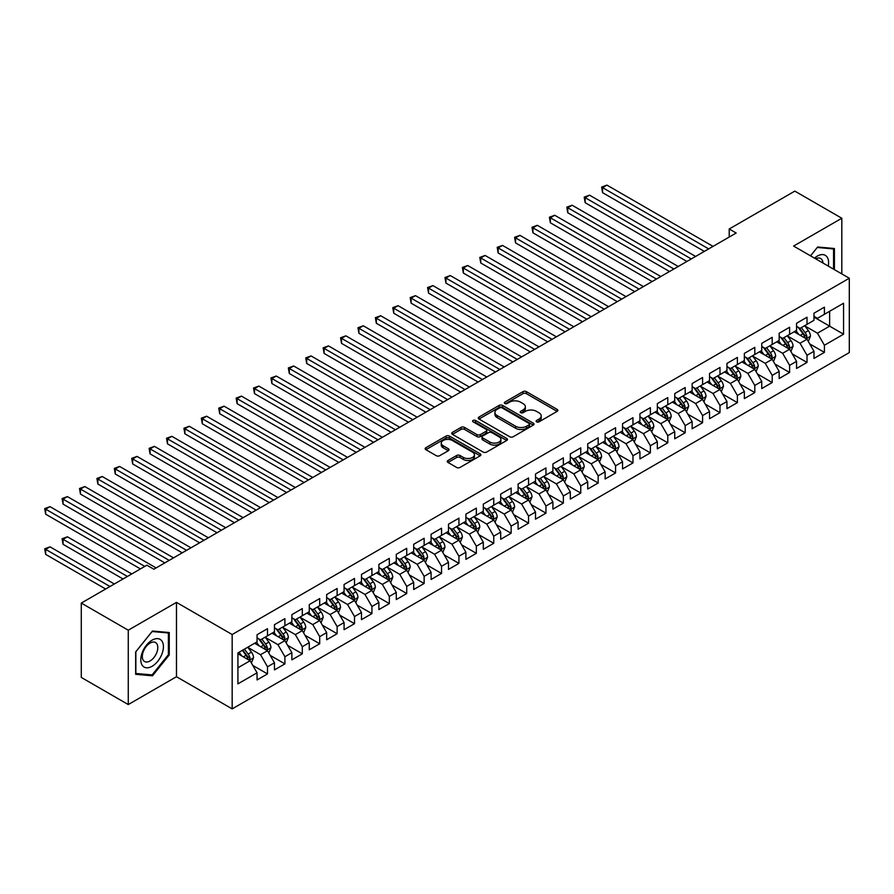<?xml version="1.0" encoding="UTF-8"?>
<svg xmlns="http://www.w3.org/2000/svg" width="894" height="894" viewBox="0 0 894 894"><rect width="100%" height="100%" fill="white"/><g stroke="black" fill="none" stroke-linecap="round" stroke-linejoin="round"><path stroke-width="1.34" d="M536.612 421.845A1.687 0.972 0 0 0 539.004 421.845L557.152 411.363A2.414 1.397 0 0 0 557.856 410.38A2.414 1.397 0 0 0 557.152 409.396L526.398 391.639A2.414 1.397 0 0 0 522.979 391.639L504.831 402.121A1.687 0.972 0 0 0 504.339 402.814A1.687 0.972 0 0 0 504.831 403.496A1.687 0.972 0 0 0 507.222 403.496L509.569 402.144A7.733 4.459 0 0 1 520.509 402.144L523.068 403.619A7.733 4.459 0 0 1 525.337 406.781A7.733 4.459 0 0 1 523.068 409.933L520.721 411.296A1.687 0.972 0 0 0 520.23 411.978A1.687 0.972 0 0 0 520.721 412.67A1.687 0.972 0 0 0 523.113 412.67L525.46 411.318A7.733 4.459 0 0 1 536.389 411.318L538.959 412.793A7.733 4.459 0 0 1 541.216 415.956A7.733 4.459 0 0 1 538.959 419.107L536.612 420.459A1.687 0.972 0 0 0 536.109 421.152A1.687 0.972 0 0 0 536.612 421.845L536.612 420.459M447.995 460.477A2.414 1.397 0 0 0 447.279 461.472A2.414 1.397 0 0 0 447.995 462.455L456.622 467.439A2.414 1.397 0 0 0 460.03 467.439L480.19 455.795A2.414 1.397 0 0 0 480.905 454.811A2.414 1.397 0 0 0 480.19 453.828L449.447 436.071A2.414 1.397 0 0 0 446.028 436.071L425.868 447.704A2.414 1.397 0 0 0 425.164 448.699A2.414 1.397 0 0 0 425.868 449.682L436.294 455.694A2.414 1.397 0 0 0 439.703 455.694L448.33 450.721A2.414 1.397 0 0 0 449.045 449.727A2.414 1.397 0 0 0 448.33 448.743L443.167 445.76A6.459 3.732 0 0 1 441.267 443.122A6.459 3.732 0 0 1 445.257 439.68A6.459 3.732 0 0 1 452.308 440.485L472.546 452.174A6.459 3.732 0 0 1 474.435 454.811A6.459 3.732 0 0 1 470.445 458.253A6.459 3.732 0 0 1 463.405 457.449L460.03 455.504A2.414 1.397 0 0 0 456.622 455.504L447.995 460.477L447.995 462.455L456.622 457.504L456.622 455.504M128.267 630.203L128.267 704.561L176.476 676.724L176.476 602.377L128.267 630.203L81.287 603.081L146.895 565.198L153.857 569.221L736.175 233.021L729.213 228.998L729.213 237.033M176.476 602.377L232.172 634.528L849.3 278.235L849.3 352.582L232.172 708.886L232.172 634.528M841.813 273.91L841.813 218.248L793.604 246.073L849.3 278.235M841.813 218.248L794.822 191.115L729.213 228.998M509.748 436.764A2.414 1.397 0 0 0 513.156 436.764L533.316 425.119A2.414 1.397 0 0 0 534.031 424.136A2.414 1.397 0 0 0 533.316 423.153L502.573 405.395A2.414 1.397 0 0 0 499.154 405.395L478.994 417.04A2.414 1.397 0 0 0 478.29 418.023A2.414 1.397 0 0 0 478.994 419.007L509.748 436.764M473.775 422.214A1.687 0.972 0 0 1 475.496 422.449L506.719 440.474L486.593 452.096A2.414 1.397 0 0 1 483.185 452.096L452.431 434.35L452.431 432.372A2.414 1.397 0 0 0 451.727 433.355A2.414 1.397 0 0 0 452.431 434.35M452.431 432.372L461.058 427.388A2.414 1.397 0 0 1 464.478 427.388L476.949 434.596A2.414 1.397 0 0 0 480.357 434.596L486.09 431.288A2.414 1.397 0 0 0 486.794 430.305A2.414 1.397 0 0 0 486.09 429.31L473.105 421.823A1.687 0.972 0 0 1 472.602 421.13A1.687 0.972 0 0 1 473.652 420.225A1.687 0.972 0 0 1 475.496 420.437L506.753 438.485A2.414 1.397 0 0 1 507.468 439.468A2.414 1.397 0 0 1 506.753 440.463L506.753 438.485M813.976 317.113L829.632 326.165L829.632 311.291L843.556 303.245L824.413 314.308L824.413 307.167L813.976 313.202L813.976 320.331L807.014 324.354L807.014 317.214L796.565 323.248L796.565 330.378L789.603 334.401L789.603 327.26L779.166 333.294L779.166 340.424L772.204 344.447L772.204 337.317L761.755 343.341L761.755 350.47L754.804 354.493L754.804 347.364L744.356 353.387L744.356 360.528L737.394 364.54L737.394 357.41L726.956 363.433L726.956 370.574L719.994 374.586L719.994 367.456L709.545 373.48L709.545 380.62L702.583 384.632L702.583 377.503L692.146 383.537L692.146 390.667L685.184 394.69L685.184 387.549L674.746 393.583L674.746 400.713L667.784 404.736L667.784 397.595L657.336 403.63L657.336 410.759L650.374 414.782L650.374 407.642L639.936 413.676L639.936 420.806L632.974 424.829L632.974 417.699L622.537 423.722L622.537 430.863L615.575 434.875L615.575 427.745L605.126 433.769L605.126 440.91L598.164 444.921L598.164 437.792L587.727 443.815L587.727 450.956L580.765 454.968L580.765 447.838L570.316 453.873L570.316 461.002L563.365 465.025L563.365 457.884L552.917 463.919L552.917 471.049L545.955 475.072L545.955 467.931L535.517 473.965L535.517 481.095L528.555 485.118L528.555 477.977L518.107 484.012L518.107 491.141L511.144 495.164L511.144 488.035L500.707 494.058L500.707 501.188L493.745 505.211L493.745 498.081L483.308 504.104L483.308 511.245L476.346 515.257L476.346 508.127L465.897 514.151L465.897 521.291L458.935 525.303L458.935 518.174L448.497 524.197L448.497 531.338L441.535 535.361L441.535 528.22L431.098 534.254L431.098 541.384L424.136 545.407L424.136 538.266L413.687 544.301L413.687 551.43L406.725 555.453L406.725 548.313L396.288 554.347L396.288 561.477L389.326 565.5L389.326 558.37L378.877 564.393L378.877 571.523L371.926 575.546L371.926 568.416L361.478 574.44L361.478 581.581L354.516 585.592L354.516 578.463L344.078 584.486L344.078 591.627L337.116 595.639L337.116 588.509L326.668 594.532L326.668 601.673L319.706 605.685L319.706 598.555L309.268 604.59L309.268 611.719L302.306 615.742L302.306 608.602L291.869 614.636L291.869 621.766L284.907 625.789L284.907 618.648L274.458 624.683L274.458 631.812L267.496 635.835L267.496 628.694L257.059 634.729L257.059 641.858L237.916 652.911L237.916 683.865L257.059 672.813L250.096 660.755L237.916 653.715M843.556 303.245L843.556 334.2L824.413 345.252L817.451 333.194L804.835 325.908M809.707 343.899L824.413 352.381L824.413 345.252M824.413 352.381L813.976 358.416L813.976 351.275L807.014 355.298L800.052 343.24L787.435 335.954M792.308 353.946L807.014 362.428L807.014 355.298M807.014 362.428L796.565 368.462L796.565 361.332L789.603 365.344L782.641 353.286L770.025 346M774.897 363.992L789.603 372.485L789.603 365.344M789.603 372.485L779.166 378.508L779.166 371.379L772.204 375.391L765.242 363.333L752.625 356.047M757.497 374.038L772.204 382.531L772.204 375.391M772.204 382.531L761.755 388.555L761.755 381.425L754.804 385.437L747.842 373.379L735.214 366.104M740.098 384.085L754.804 392.578L754.804 385.437M754.804 392.578L744.356 398.601L744.356 391.471L737.394 395.494L730.432 383.437L717.815 376.151M722.687 394.131L737.394 402.624L737.394 395.494M737.394 402.624L726.956 408.647L726.956 401.518L719.994 405.541L713.032 393.483L700.415 386.197M705.288 404.177L719.994 412.67L719.994 405.541M719.994 412.67L709.545 418.705L709.545 411.564L702.583 415.587L695.621 403.529L683.005 396.243M687.877 414.224L702.583 422.717L702.583 415.587M702.583 422.717L692.146 428.751L692.146 421.61L685.184 425.633L678.222 413.576L665.605 406.289M670.478 424.281L685.184 432.763L685.184 425.633M685.184 432.763L674.746 438.798L674.746 431.657L667.784 435.68L660.822 423.622L648.206 416.336M653.078 434.328L667.784 442.821L667.784 435.68M667.784 442.821L657.336 448.844L657.336 441.714L650.374 445.726L643.412 433.668L630.795 426.382M635.668 444.374L650.374 452.867L650.374 445.726M650.374 452.867L639.936 458.89L639.936 451.761L632.974 455.772L626.012 443.715L613.396 436.44M618.268 454.42L632.974 462.913L632.974 455.772M632.974 462.913L622.537 468.937L622.537 461.807L615.575 465.83L608.613 453.772L595.996 446.486M600.869 464.467L615.575 472.96L615.575 465.83M615.575 472.96L605.126 478.983L605.126 471.853L598.164 475.876L591.202 463.818L578.586 456.532M583.458 474.513L598.164 483.006L598.164 475.876M598.164 483.006L587.727 489.04L587.727 481.9L580.765 485.923L573.803 473.865L561.186 466.579M566.058 484.559L580.765 493.052L580.765 485.923M580.765 493.052L570.316 499.087L570.316 491.946L563.365 495.969L556.403 483.911L543.775 476.625M548.659 494.617L563.365 503.098L563.365 495.969M563.365 503.098L552.917 509.133L552.917 501.992L545.955 506.015L538.993 493.957L526.376 486.671M531.248 504.663L545.955 513.145L545.955 506.015M545.955 513.145L535.517 519.179L535.517 512.05L528.555 516.062L521.593 504.004L508.977 496.718M513.849 514.709L528.555 523.202L528.555 516.062M528.555 523.202L518.107 529.226L518.107 522.096L511.144 526.108L504.182 514.05L491.566 506.764M496.438 524.756L511.144 533.249L511.144 526.108M511.144 533.249L500.707 539.272L500.707 532.142L493.745 536.154L486.783 524.107L474.166 516.821M479.039 534.802L493.745 543.295L493.745 536.154M493.745 543.295L483.308 549.318L483.308 542.189L476.346 546.212L469.384 534.154L456.767 526.868M461.639 544.848L476.346 553.341L476.346 546.212M476.346 553.341L465.897 559.365L465.897 552.235L458.935 556.258L451.973 544.2L439.356 536.914M444.229 554.895L458.935 563.388L458.935 556.258M458.935 563.388L448.497 569.422L448.497 562.281L441.535 566.304L434.573 554.246L421.957 546.96M426.829 564.952L441.535 573.434L441.535 566.304M441.535 573.434L431.098 579.468L431.098 572.328L424.136 576.351L417.174 564.293L404.557 557.007M409.43 574.998L424.136 583.48L424.136 576.351M424.136 583.48L413.687 589.515L413.687 582.385L406.725 586.397L399.763 574.339L387.147 567.053M392.019 585.045L406.725 593.538L406.725 586.397M406.725 593.538L396.288 599.561L396.288 592.431L389.326 596.443L382.364 584.385L369.747 577.099M374.62 595.091L389.326 603.584L389.326 596.443M389.326 603.584L378.877 609.607L378.877 602.478L371.926 606.49L364.964 594.432L352.337 587.157M357.22 605.137L371.926 613.63L371.926 606.49M371.926 613.63L361.478 619.654L361.478 612.524L354.516 616.547L347.554 604.489L334.937 597.203M339.809 615.184L354.516 623.677L354.516 616.547M354.516 623.677L344.078 629.7L344.078 622.57L337.116 626.593L330.154 614.536L317.538 607.249M322.41 625.23L337.116 633.723L337.116 626.593M337.116 633.723L326.668 639.758L326.668 632.617L319.706 636.64L312.755 624.582L300.127 617.296M304.999 635.276L319.706 643.769L319.706 636.64M319.706 643.769L309.268 649.804L309.268 642.663L302.306 646.686L295.344 634.628L282.727 627.342M287.6 645.334L302.306 653.816L302.306 646.686M302.306 653.816L291.869 659.85L291.869 652.709L284.907 656.732L277.945 644.675L265.328 637.388M270.2 655.38L284.907 663.873L284.907 656.732M284.907 663.873L274.458 669.897L274.458 662.767L267.496 666.779L260.534 654.721L247.917 647.435M252.79 665.427L267.496 673.92L267.496 666.779M267.496 673.92L257.059 679.943L257.059 672.813M257.059 637.847L260.534 639.858L267.496 635.835M237.916 667.784L250.096 660.755M274.458 627.8L277.945 629.801L284.907 625.789M260.534 654.721L267.496 650.709L254.622 643.267M274.458 662.767L267.496 650.709M291.869 617.743L295.344 619.754L302.306 615.742M277.945 644.675L284.907 640.652L272.022 633.22M291.869 652.709L284.907 640.652M309.268 607.696L312.755 609.708L319.706 605.685M295.344 634.628L302.306 630.605L289.433 623.174M309.268 642.663L302.306 630.605M326.668 597.65L330.154 599.662L337.116 595.639M312.755 624.582L319.706 620.559L306.832 613.128M326.668 632.617L319.706 620.559M344.078 587.604L347.554 589.615L354.516 585.592M330.154 614.536L337.116 610.513L324.231 603.081M344.078 622.57L337.116 610.513M361.478 577.558L364.964 579.569L371.926 575.546M347.554 604.489L354.516 600.466L341.642 593.035M361.478 612.524L354.516 600.466M378.877 567.511L382.364 569.523L389.326 565.5M364.964 594.432L371.926 590.42L359.042 582.977M378.877 602.478L371.926 590.42M396.288 557.465L399.763 559.465L406.725 555.453M382.364 584.385L389.326 580.374L376.441 572.931M396.288 592.431L389.326 580.374M413.687 547.407L417.174 549.419L424.136 545.407M399.763 574.339L406.725 570.327L393.852 562.885M413.687 582.385L406.725 570.327M431.098 537.361L434.573 539.373L441.535 535.361M417.174 564.293L424.136 560.27L411.251 552.838M431.098 572.328L424.136 560.27M448.497 527.315L451.973 529.326L458.935 525.303M434.573 554.246L441.535 550.223L428.662 542.792M448.497 562.281L441.535 550.223M465.897 517.268L469.384 519.28L476.346 515.257M451.973 544.2L458.935 540.177L446.061 532.746M465.897 552.235L458.935 540.177M483.308 507.222L486.783 509.234L493.745 505.211M469.384 534.154L476.346 530.131L463.461 522.699M483.308 542.189L476.346 530.131M500.707 497.176L504.182 499.187L511.144 495.164M486.783 524.107L493.745 520.084L480.871 512.642M500.707 532.142L493.745 520.084M518.107 487.129L521.593 489.141L528.555 485.118M504.182 514.05L511.144 510.038L498.271 502.596M518.107 522.096L511.144 510.038M535.517 477.083L538.993 479.083L545.955 475.072M521.593 504.004L528.555 499.992L515.67 492.549M535.517 512.05L528.555 499.992M552.917 467.026L556.403 469.037L563.365 465.025M538.993 493.957L545.955 489.934L533.081 482.503M552.917 501.992L545.955 489.934M570.316 456.979L573.803 458.991L580.765 454.968M556.403 483.911L563.365 479.888L550.481 472.457M570.316 491.946L563.365 479.888M587.727 446.933L591.202 448.944L598.164 444.921M573.803 473.865L580.765 469.842L567.88 462.41M587.727 481.9L580.765 469.842M605.126 436.887L608.613 438.898L615.575 434.875M591.202 463.818L598.164 459.795L585.291 452.364M605.126 471.853L598.164 459.795M622.537 426.84L626.012 428.852L632.974 424.829M608.613 453.772L615.575 449.749L602.69 442.318M622.537 461.807L615.575 449.749M639.936 416.794L643.412 418.805L650.374 414.782M626.012 443.715L632.974 439.703L620.101 432.26M639.936 451.761L632.974 439.703M657.336 406.748L660.822 408.748L667.784 404.736M643.412 433.668L650.374 429.656L637.5 422.214M657.336 441.714L650.374 429.656M674.746 396.69L678.222 398.702L685.184 394.69M660.822 423.622L667.784 419.61L654.9 412.168M674.746 431.657L667.784 419.61M692.146 386.644L695.621 388.655L702.583 384.632M678.222 413.576L685.184 409.553L672.31 402.121M692.146 421.61L685.184 409.553M709.545 376.597L713.032 378.609L719.994 374.586M695.621 403.529L702.583 399.506L689.71 392.075M709.545 411.564L702.583 399.506M726.956 366.551L730.432 368.563L737.394 364.54M713.032 393.483L719.994 389.46L707.109 382.029M726.956 401.518L719.994 389.46M744.356 356.505L747.842 358.516L754.804 354.493M730.432 383.437L737.394 379.414L724.52 371.982M744.356 391.471L737.394 379.414M761.755 346.459L765.242 348.47L772.204 344.447M747.842 373.379L754.804 369.367L741.919 361.925M761.755 381.425L754.804 369.367M779.166 336.412L782.641 338.413L789.603 334.401M765.242 363.333L772.204 359.321L759.319 351.878M779.166 371.379L772.204 359.321M796.565 326.366L800.052 328.366L807.014 324.354M782.641 353.286L789.603 349.275L776.73 341.832M796.565 361.332L789.603 349.275M813.976 316.308L817.451 318.32L824.413 314.308M800.052 343.24L807.014 339.217L794.129 331.786M813.976 351.275L807.014 339.217M81.287 603.081L81.287 677.428L128.267 704.561M176.476 676.724L232.172 708.886M817.451 333.194L829.632 326.165L843.556 334.2M834.415 269.642L834.415 248.498L817.63 247.001L810.512 255.84M169.257 654.922L169.257 632.527L152.461 631.03L135.665 651.916L135.665 674.311L152.461 675.808L169.257 654.922L168.385 654.419M537.283 422.08L538.959 421.119A7.733 4.459 0 0 0 541.216 417.956L541.216 415.956M525.337 406.781L525.337 408.793A7.733 4.459 0 0 1 523.068 411.944L521.392 412.905M557.118 411.385L526.398 393.651A2.414 1.397 0 0 0 522.979 393.651L505.512 403.742M533.282 425.142L502.573 407.407A2.414 1.397 0 0 0 499.154 407.407L479.028 419.029L478.994 417.04M529.047 424.829A1.687 0.972 0 0 0 529.539 424.136A1.687 0.972 0 0 0 529.047 423.443L502.059 407.865A1.687 0.972 0 0 0 499.668 407.865L497.187 409.296A7.733 4.459 0 0 0 494.93 412.447A7.733 4.459 0 0 0 497.187 415.609L515.637 426.259A7.733 4.459 0 0 0 526.566 426.259L529.047 424.829L529.047 426.84A1.687 0.972 0 0 0 529.539 426.147L529.539 424.136M494.93 412.447L494.93 414.458A7.733 4.459 0 0 0 497.187 417.61L497.187 415.609M529.047 426.84L526.566 428.271A7.733 4.459 0 0 1 515.637 428.271L497.187 417.61M452.465 434.361L461.058 429.399L461.058 427.388M486.794 430.305L486.794 432.305A2.414 1.397 0 0 1 486.09 433.299L480.357 436.596A2.414 1.397 0 0 1 476.949 436.596L464.478 429.399A2.414 1.397 0 0 0 461.058 429.399M489.89 442.061A6.459 3.732 0 0 0 496.93 442.865A6.459 3.732 0 0 0 500.919 439.423A6.459 3.732 0 0 0 499.031 436.786L491.89 432.662A2.414 1.397 0 0 0 488.482 432.662L482.749 435.97A2.414 1.397 0 0 0 482.045 436.954A2.414 1.397 0 0 0 482.749 437.948L489.89 442.061L489.89 444.072A6.459 3.732 0 0 0 496.93 444.877A6.459 3.732 0 0 0 500.919 441.435L500.919 439.423M482.045 436.954L482.045 438.965A2.414 1.397 0 0 0 482.749 439.949L482.749 437.948M489.89 444.072L482.749 439.949M474.435 454.811L474.435 456.823A6.459 3.732 0 0 1 470.445 460.265A6.459 3.732 0 0 1 463.405 459.46L460.03 457.504A2.414 1.397 0 0 0 456.622 457.504M441.267 443.122L441.267 445.134A6.459 3.732 0 0 0 443.167 447.771L443.167 445.76M448.296 450.732L443.167 447.771M480.156 455.817L449.447 438.082A2.414 1.397 0 0 0 446.028 438.082L425.902 449.704L425.868 447.704M150.684 674.791L152.461 675.808M808.299 341.452L810.456 336.189A6.526 3.766 -120 0 0 808.377 330.635L804.678 325.695M798.789 334.479L795.973 330.724M602.567 232.842L669.517 271.497L567.768 212.75L567.768 207.721L572.115 205.218L678.222 266.479M805.785 338.513L806.936 336.468A6.526 3.766 -120 0 0 805.069 332.546L801.37 327.606M799.258 327.919L803.829 334.01A3.319 1.922 60 0 1 804.432 335.015L806.936 336.468M798.107 327.249L802.98 333.753A6.526 3.766 60 0 1 804.846 337.675L804.98 338.044M708.674 248.89L602.567 187.628L606.925 185.114L713.032 246.375M704.327 251.404L602.567 192.657L602.567 187.628L601.617 187.081L606.925 185.114M602.567 192.657L601.617 187.081M790.888 351.498L793.056 346.235A6.526 3.766 -120 0 0 790.966 340.681L787.268 335.742M781.378 344.525L778.573 340.77M585.168 242.889L652.117 281.543L550.358 222.796L550.358 217.778L554.716 215.264L660.822 276.525M788.374 348.559L789.525 346.514A6.526 3.766 -120 0 0 787.659 342.592L783.971 337.653M781.859 337.966L786.418 344.056A3.319 1.922 60 0 1 787.022 345.062L789.525 346.514M780.708 337.295L785.58 343.799A6.526 3.766 60 0 1 787.446 347.721L787.569 348.101M773.489 361.545L775.646 356.281A6.526 3.766 -120 0 0 773.567 350.727L769.868 345.788M763.979 354.572L761.163 350.817M567.768 252.946L634.718 291.6L532.958 232.842L532.958 227.825L537.305 225.31L643.412 286.572M770.974 358.606L772.125 356.561A6.526 3.766 -120 0 0 770.259 352.638L766.56 347.699M764.448 348.012L769.019 354.102A3.319 1.922 60 0 1 769.622 355.119L772.125 356.561M763.308 347.353L768.169 353.845A6.526 3.766 60 0 1 770.036 357.768L770.17 358.148M691.274 258.936L585.168 197.675L589.515 195.16L695.621 256.433M686.927 261.45L585.168 202.703L585.168 197.675L584.207 197.127L589.515 195.16M585.168 202.703L584.207 197.127M673.875 268.982L566.807 207.173L572.115 205.218M567.768 212.75L566.807 207.173M828.246 266.077A16.003 9.242 120 0 0 827.073 257.003A16.003 9.242 120 0 0 814.49 258.131M822.949 263.015A10.951 6.325 120 0 0 821.921 259.651A10.951 6.325 120 0 0 820.692 258.511A10.951 6.325 120 0 0 815.663 258.813M817.239 247.47L833.554 248.945L833.554 269.139M832.47 248.32L833.554 248.945M810.556 255.863L817.272 247.493M142.314 665.404A16.003 9.242 120 0 0 157.769 661.258A16.003 9.242 120 0 0 161.915 641.032A16.003 9.242 120 0 0 146.46 645.166A16.003 9.242 120 0 0 142.314 665.404M143.353 660.375A10.951 6.325 120 0 0 144.582 661.515A10.951 6.325 120 0 0 154.774 656.397A10.951 6.325 120 0 0 156.763 643.68A10.951 6.325 120 0 0 155.534 642.54A10.951 6.325 120 0 0 145.342 647.658A10.951 6.325 120 0 0 143.353 660.375M152.114 631.522L168.385 632.974L168.385 654.665L152.114 674.914L135.843 673.461L135.843 651.76L152.114 631.522M167.312 632.349L168.385 632.974M756.089 371.591L758.246 366.328A6.526 3.766 -120 0 0 756.168 360.774L752.469 355.846M746.579 364.618L743.763 360.863M550.358 262.992L617.307 301.647L515.547 242.889L515.547 237.871L519.906 235.357L626.012 296.618M753.575 368.652L754.726 366.607A6.526 3.766 -120 0 0 752.86 362.685L749.161 357.745M747.049 358.058L751.619 364.149A3.319 1.922 60 0 1 752.223 365.165L754.726 366.607M745.898 357.399L750.77 363.892A6.526 3.766 60 0 1 752.636 367.814L752.77 368.194M738.679 381.649L740.835 376.374A6.526 3.766 -120 0 0 738.757 370.82L735.058 365.892M729.169 374.664L726.364 370.909M532.958 273.039L599.908 311.693L498.148 252.946L498.148 247.917L502.495 245.403L608.613 306.664M736.164 378.698L737.315 376.653A6.526 3.766 -120 0 0 735.449 372.731L731.75 367.803M729.649 368.104L734.209 374.206A3.319 1.922 60 0 1 734.812 375.212L737.315 376.653M728.498 367.445L733.359 373.938A6.526 3.766 60 0 1 735.226 377.86L735.36 378.24M656.464 279.04L549.408 217.22L554.716 215.264M550.358 222.796L549.408 217.22M639.065 289.086L531.997 227.266L537.305 225.31M532.958 232.842L531.997 227.266M721.279 391.695L723.436 386.431A6.526 3.766 -120 0 0 721.357 380.878L717.659 375.938M711.769 384.711L708.953 380.956M515.547 283.085L582.508 321.739L480.748 262.992L480.748 257.964L485.096 255.449L591.202 316.711M718.765 388.756L719.916 386.7A6.526 3.766 -120 0 0 718.05 382.777L714.351 377.849M712.239 378.151L716.809 384.252A3.319 1.922 60 0 1 717.413 385.258L719.916 386.7M711.099 377.491L715.96 383.984A6.526 3.766 60 0 1 717.826 387.907L717.96 388.287M621.665 299.132L514.598 237.312L519.906 235.357M515.547 242.889L514.598 237.312M703.88 401.741L706.036 396.478A6.526 3.766 -120 0 0 703.947 390.924L700.259 385.984M694.359 394.757L691.554 391.013M498.148 293.131L565.097 331.786L463.338 273.039L463.338 268.01L467.696 265.496L573.803 326.757M701.354 398.802L702.516 396.757A6.526 3.766 -120 0 0 700.65 392.835L696.951 387.895M694.839 388.197L699.41 394.299A3.319 1.922 60 0 1 700.013 395.304L702.516 396.757M693.688 387.538L698.56 394.031A6.526 3.766 60 0 1 700.427 397.953L700.561 398.333M604.255 309.179L497.187 247.359L502.495 245.403M498.148 252.946L497.187 247.359M686.469 411.788L688.626 406.524A6.526 3.766 -120 0 0 686.547 400.97L682.848 396.031M676.959 404.803L674.154 401.06M480.748 303.178L547.698 341.832L445.938 283.085L445.938 278.056L450.285 275.553L556.403 336.814M683.955 408.849L685.106 406.804A6.526 3.766 -120 0 0 683.239 402.881L679.541 397.942M677.44 398.255L681.999 404.345A3.319 1.922 60 0 1 682.603 405.351L685.106 406.804M676.289 397.584L681.15 404.088A6.526 3.766 60 0 1 683.016 408.01L683.15 408.379M586.855 319.225L479.787 257.416L485.096 255.449M480.748 262.992L479.787 257.416M669.07 421.834L671.226 416.57A6.526 3.766 -120 0 0 669.148 411.017L665.449 406.077M659.56 414.861L656.744 411.106M463.338 313.224L530.287 351.878L428.539 293.131L428.539 288.103L432.886 285.599L538.993 346.861M666.555 418.895L667.706 416.85A6.526 3.766 -120 0 0 665.84 412.927L662.141 407.988M660.029 408.301L664.6 414.391A3.319 1.922 60 0 1 665.203 415.397L667.706 416.85M658.889 407.63L663.75 414.134A6.526 3.766 60 0 1 665.617 418.057L665.751 418.437M569.456 329.271L462.388 267.462L467.696 265.496M463.338 273.039L462.388 267.462M651.67 431.88L653.827 426.617A6.526 3.766 -120 0 0 651.737 421.063L648.049 416.123M642.149 424.907L639.344 421.152M445.938 323.282L512.888 361.925L411.128 303.178L411.128 298.16L415.486 295.646L521.593 356.907M649.145 428.941L650.307 426.896A6.526 3.766 -120 0 0 648.429 422.974L644.742 418.034M642.63 418.347L647.189 424.438A3.319 1.922 60 0 1 647.792 425.455L650.307 426.896M641.479 417.688L646.351 424.181A6.526 3.766 60 0 1 648.217 428.103L648.34 428.483M552.045 339.318L444.977 277.509L450.285 275.553M445.938 283.085L444.977 277.509M634.259 441.927L636.416 436.663A6.526 3.766 -120 0 0 634.338 431.109L630.639 426.181M624.75 434.953L621.933 431.199M428.539 333.328L495.488 371.982L393.729 313.224L393.729 308.207L398.076 305.692L504.182 366.953M631.745 438.988L632.896 436.942A6.526 3.766 -120 0 0 631.03 433.02L627.331 428.081M625.219 428.394L629.789 434.484A3.319 1.922 60 0 1 630.393 435.501L632.896 436.942M624.079 427.734L628.94 434.227A6.526 3.766 60 0 1 630.806 438.149L630.941 438.529M534.646 349.375L427.578 287.555L432.886 285.599M428.539 293.131L427.578 287.555M616.86 451.984L619.017 446.709A6.526 3.766 -120 0 0 616.938 441.155L613.239 436.227M607.35 445L604.534 441.245M411.128 343.374L478.078 382.029L376.329 323.27L376.329 318.253L380.676 315.738L486.783 377M614.346 449.034L615.497 446.989A6.526 3.766 -120 0 0 613.63 443.066L609.931 438.138M607.819 438.44L612.39 444.541A3.319 1.922 60 0 1 612.993 445.547L615.497 446.989M606.668 437.781L611.541 444.273A6.526 3.766 60 0 1 613.407 448.196L613.541 448.576M517.246 359.422L410.178 297.601L415.486 295.646M411.128 303.178L410.178 297.601M599.461 462.03L601.617 456.756A6.526 3.766 -120 0 0 599.528 451.202L595.829 446.274M589.939 455.046L587.134 451.291M393.729 353.421L460.678 392.075L358.919 333.328L358.919 328.299L363.277 325.785L469.384 387.046M596.935 459.091L598.086 457.035A6.526 3.766 -120 0 0 596.22 453.113L592.532 448.185M590.42 448.486L594.979 454.588A3.319 1.922 60 0 1 595.583 455.594L598.086 457.035M589.269 447.827L594.141 454.32A6.526 3.766 60 0 1 596.007 458.242L596.13 458.622M499.835 369.468L392.768 307.648L398.076 305.692M393.729 313.224L392.768 307.648M582.05 472.077L584.207 466.813A6.526 3.766 -120 0 0 582.128 461.259L578.429 456.32M572.54 465.092L569.724 461.349M376.329 363.467L443.279 402.121L341.519 343.374L341.519 338.345L345.866 335.831L451.973 397.092M579.535 469.138L580.687 467.081A6.526 3.766 -120 0 0 578.82 463.159L575.121 458.231M573.009 458.533L577.58 464.634A3.319 1.922 60 0 1 578.183 465.64L580.687 467.081M571.869 457.873L576.731 464.366A6.526 3.766 60 0 1 578.597 468.288L578.731 468.668M482.436 379.514L375.368 317.694L380.676 315.738M376.329 323.27L375.368 317.694M564.65 482.123L566.807 476.86A6.526 3.766 -120 0 0 564.729 471.306L561.03 466.366M555.14 475.139L552.324 471.395M358.919 373.513L425.868 412.168L324.109 353.421L324.109 348.392L328.467 345.889L434.573 407.15M562.136 479.184L563.287 477.139A6.526 3.766 -120 0 0 561.421 473.217L557.722 468.277M555.61 468.579L560.18 474.68A3.319 1.922 60 0 1 560.784 475.686L563.287 477.139M554.459 467.92L559.331 474.412A6.526 3.766 60 0 1 561.197 478.346L561.331 478.715M465.025 389.56L357.969 327.752L363.277 325.785M358.919 333.328L357.969 327.752M547.24 492.169L549.397 486.906A6.526 3.766 -120 0 0 547.318 481.352L543.619 476.413M537.73 485.196L534.925 481.441M341.519 383.56L408.469 422.214L306.709 363.467L306.709 358.438L311.056 355.935L417.174 417.196M544.725 489.23L545.876 487.185A6.526 3.766 -120 0 0 544.01 483.263L540.311 478.324M538.21 478.636L542.77 484.727A3.319 1.922 60 0 1 543.373 485.733L545.876 487.185M537.059 477.966L541.92 484.47A6.526 3.766 60 0 1 543.787 488.392L543.921 488.761M447.626 399.607L340.558 337.798L345.866 335.831M341.519 343.374L340.558 337.798M529.84 502.216L531.997 496.952A6.526 3.766 -120 0 0 529.918 491.398L526.22 486.459M520.33 495.242L517.514 491.488M324.109 393.606L391.069 432.26L289.31 373.513L289.31 368.496L293.657 365.981L399.763 427.243M527.326 499.277L528.477 497.232A6.526 3.766 -120 0 0 526.611 493.309L522.912 488.37M520.8 488.683L525.37 494.773A3.319 1.922 60 0 1 525.974 495.79L528.477 497.232M519.66 488.012L524.521 494.516A6.526 3.766 60 0 1 526.387 498.439L526.521 498.818M430.226 409.653L323.159 347.844L328.467 345.889M324.109 353.421L323.159 347.844M512.441 512.262L514.598 506.999A6.526 3.766 -120 0 0 512.508 501.445L508.82 496.516M502.92 505.289L500.115 501.534M306.709 403.663L373.658 442.318L271.899 383.56L271.899 378.542L276.257 376.028L382.364 437.289M509.915 509.323L511.077 507.278A6.526 3.766 -120 0 0 509.211 503.356L505.512 498.416M503.4 498.729L507.971 504.819A3.319 1.922 60 0 1 508.574 505.836L511.077 507.278M502.249 498.07L507.121 504.562A6.526 3.766 60 0 1 508.988 508.485L509.122 508.865M412.816 419.699L305.748 357.891L311.056 355.935M306.709 363.467L305.748 357.891M495.03 522.308L497.187 517.045A6.526 3.766 -120 0 0 495.108 511.491L491.409 506.563M485.52 515.335L482.715 511.58M289.31 413.71L356.259 452.364L254.499 393.606L254.499 388.588L258.847 386.074L364.964 447.335M492.516 519.369L493.667 517.324A6.526 3.766 -120 0 0 491.801 513.402L488.102 508.474M486.001 508.775L490.56 514.866A3.319 1.922 60 0 1 491.164 515.883L493.667 517.324M484.85 508.116L489.711 514.609A6.526 3.766 60 0 1 491.577 518.531L491.711 518.911M395.416 429.757L288.349 367.937L293.657 365.981M289.31 373.513L288.349 367.937M477.631 532.366L479.787 527.091A6.526 3.766 -120 0 0 477.709 521.537L474.01 516.609M468.121 525.381L465.305 521.627M271.899 423.756L338.848 462.41M475.116 529.416L476.267 527.371A6.526 3.766 -120 0 0 474.401 523.448L470.702 518.52M468.59 518.822L473.161 524.923A3.319 1.922 60 0 1 473.764 525.929L476.267 527.371M467.45 518.162L472.311 524.655A6.526 3.766 60 0 1 474.178 528.577L474.312 528.957M378.017 439.803L270.949 377.983L276.257 376.028M271.899 383.56L270.949 377.983M460.231 542.412L462.388 537.149A6.526 3.766 -120 0 0 460.298 531.595L456.611 526.655M450.71 535.428L447.905 531.673M254.499 433.802L321.449 472.457L219.689 413.71L219.689 408.681L224.048 406.167L330.154 467.428M457.706 539.473L458.868 537.417A6.526 3.766 -120 0 0 456.99 533.494L453.303 528.566M451.191 528.868L455.75 534.97A3.319 1.922 60 0 1 456.353 535.975L458.868 537.417M450.04 528.209L454.912 534.701A6.526 3.766 60 0 1 456.778 538.624L456.901 539.004M360.606 449.85L253.538 388.03L258.847 386.074M254.499 393.606L253.538 388.03M442.821 552.458L444.977 547.195A6.526 3.766 -120 0 0 442.899 541.641L439.2 536.702M433.311 545.474L430.506 541.73M237.1 443.849L304.049 482.503L202.29 423.756L202.29 418.727L206.637 416.213L312.744 477.474M440.306 549.519L441.457 547.474A6.526 3.766 -120 0 0 439.591 543.552L435.892 538.613M433.78 538.914L438.351 545.016A3.319 1.922 60 0 1 438.954 546.022L441.457 547.474M432.64 538.255L437.501 544.748A6.526 3.766 60 0 1 439.367 548.67L439.502 549.05M343.207 459.896L237.1 398.635L241.447 396.12L347.554 457.382M338.86 462.41L237.1 403.663L237.1 398.635L236.139 398.087L241.447 396.12M237.1 403.663L236.139 398.087M425.421 562.505L427.578 557.241A6.526 3.766 -120 0 0 425.499 551.687L421.8 546.748M415.911 555.52L413.095 551.777M219.689 453.895L286.639 492.549L184.89 433.802L184.89 428.774L189.237 426.27L295.344 487.532M422.907 559.566L424.058 557.521A6.526 3.766 -120 0 0 422.191 553.598L418.493 548.659M416.38 548.972L420.951 555.062A3.319 1.922 60 0 1 421.555 556.068L424.058 557.521M415.229 548.301L420.102 554.805A6.526 3.766 60 0 1 421.968 558.728L422.102 559.096M325.807 469.942L218.739 408.133L224.048 406.167M219.689 413.71L218.739 408.133M408.022 572.551L410.178 567.288A6.526 3.766 -120 0 0 408.089 561.734L404.39 556.794M398.5 565.578L395.696 561.823M202.29 463.941L269.239 502.596L167.48 443.849L167.48 438.831L171.838 436.317L277.945 497.578M405.496 569.612L406.647 567.567A6.526 3.766 -120 0 0 404.781 563.645L401.093 558.705M398.981 559.018L403.54 565.109A3.319 1.922 60 0 1 404.144 566.114L406.647 567.567M397.83 558.348L402.702 564.852A6.526 3.766 60 0 1 404.569 568.774L404.691 569.154M390.611 582.597L392.768 577.334A6.526 3.766 -120 0 0 390.689 571.78L386.99 566.841M381.101 575.624L378.285 571.869M184.89 473.999L251.84 512.642L150.08 453.895L150.08 448.877L154.427 446.363L260.534 507.624M388.097 579.658L389.248 577.613A6.526 3.766 -120 0 0 387.381 573.691L383.682 568.752M381.57 569.065L386.141 575.155A3.319 1.922 60 0 1 386.744 576.172L389.248 577.613M380.431 568.405L385.292 574.898A6.526 3.766 60 0 1 387.158 578.82L387.292 579.2M373.211 592.644L375.368 587.38A6.526 3.766 -120 0 0 373.29 581.826L369.591 576.898M363.702 585.671L360.885 581.916M167.48 484.045L234.429 522.699L132.67 463.941L132.67 458.924L137.028 456.409L243.134 517.671M370.697 589.705L371.848 587.66A6.526 3.766 -120 0 0 369.982 583.737L366.283 578.798M364.171 579.111L368.741 585.201A3.319 1.922 60 0 1 369.345 586.218L371.848 587.66M363.02 578.452L367.892 584.944A6.526 3.766 60 0 1 369.758 588.867L369.892 589.247M355.801 602.701L357.958 597.427A6.526 3.766 -120 0 0 355.879 591.873L352.18 586.945M346.291 595.717L343.486 591.962M150.08 494.091L217.03 532.746L115.27 473.988L115.27 468.97L119.617 466.456L225.735 527.717M353.286 599.751L354.437 597.706A6.526 3.766 -120 0 0 352.571 593.784L348.872 588.855M346.771 589.157L351.331 595.259A3.319 1.922 60 0 1 351.934 596.264L354.437 597.706M345.62 588.498L350.482 594.991A6.526 3.766 60 0 1 352.348 598.913L352.482 599.293M338.401 612.748L340.558 607.484A6.526 3.766 -120 0 0 338.48 601.93L334.781 596.991M328.891 605.763L326.075 602.008M132.67 504.138L199.63 542.792L97.871 484.045L97.871 479.016L102.218 476.502L208.324 537.763M335.887 609.809L337.038 607.752A6.526 3.766 -120 0 0 335.172 603.83L331.473 598.902M329.361 599.203L333.931 605.305A3.319 1.922 60 0 1 334.535 606.311L337.038 607.752M328.221 598.544L333.082 605.037A6.526 3.766 60 0 1 334.948 608.959L335.082 609.339M321.002 622.794L323.159 617.53A6.526 3.766 -120 0 0 321.069 611.977L317.381 607.037M311.481 615.81L308.676 612.066M115.27 514.184L182.22 552.838L80.46 494.091L80.46 489.063L84.818 486.548L190.925 547.81M318.476 619.855L319.639 617.81A6.526 3.766 -120 0 0 317.772 613.876L314.073 608.948M311.961 609.25L316.532 615.351A3.319 1.922 60 0 1 317.135 616.357L319.639 617.81M310.81 608.591L315.683 615.083A6.526 3.766 60 0 1 317.549 619.006L317.683 619.386M303.591 632.84L305.748 627.577A6.526 3.766 -120 0 0 303.669 622.023L299.971 617.084M294.081 625.856L291.276 622.112M97.871 524.23L164.82 562.885L63.061 504.138L63.061 499.109L67.408 496.606L173.525 557.867M301.077 629.901L302.228 627.856A6.526 3.766 -120 0 0 300.362 623.934L296.663 618.994M294.562 619.307L299.121 625.398A3.319 1.922 60 0 1 299.725 626.403L302.228 627.856M293.411 618.637L298.272 625.141A6.526 3.766 60 0 1 300.138 629.063L300.272 629.432M308.396 479.989L201.329 418.18L206.637 416.213M202.29 423.756L201.329 418.18M290.997 490.035L183.929 428.226L189.237 426.27M184.89 433.802L183.929 428.226M273.586 500.092L166.53 438.272L171.838 436.317M167.48 443.849L166.53 438.272M256.187 510.139L149.119 448.319L154.427 446.363M150.08 453.895L149.119 448.319M238.787 520.185L131.72 458.365L137.028 456.409M132.67 463.941L131.72 458.365M221.377 530.231L114.309 468.411L119.617 466.456M115.27 473.988L114.309 468.411M203.977 540.278L96.91 478.469L102.218 476.502M97.871 484.045L96.91 478.469M286.192 642.887L288.349 637.623A6.526 3.766 -120 0 0 286.27 632.069L282.571 627.13M276.682 635.913L273.866 632.159M80.46 534.277L140.459 568.919L45.661 514.184L45.661 509.155L50.008 506.652L156.115 567.913M283.677 639.948L284.828 637.903A6.526 3.766 -120 0 0 282.962 633.98L279.263 629.041M277.151 629.354L281.722 635.444A3.319 1.922 60 0 1 282.325 636.45L284.828 637.903M276.011 628.683L280.872 635.187A6.526 3.766 60 0 1 282.739 639.109L282.873 639.478M186.578 550.324L79.51 488.515L84.818 486.548M80.46 494.091L79.51 488.515M268.792 652.933L270.949 647.669A6.526 3.766 -120 0 0 268.859 642.115L265.172 637.176M259.271 645.96L256.466 642.205M131.753 573.937L67.408 536.791L63.061 539.306L63.061 544.323L123.048 578.966M266.267 649.994L267.429 647.949A6.526 3.766 -120 0 0 265.563 644.026L261.864 639.087M259.752 639.4L264.311 645.49A3.319 1.922 60 0 1 264.915 646.507L267.429 647.949M258.601 638.741L263.473 645.233A6.526 3.766 60 0 1 265.339 649.156L265.462 649.536M63.061 544.323L62.099 538.747L127.406 576.451M62.099 538.747L67.408 536.791M169.167 560.37L62.099 498.561L67.408 496.606M63.061 504.138L62.099 498.561M251.382 662.979L253.538 657.716A6.526 3.766 -120 0 0 251.46 652.162L247.761 647.234M241.872 656.006L239.067 652.251M114.354 583.983L50.008 546.837L45.661 549.352L45.661 554.381L105.648 589.012M248.867 660.04L250.018 657.995A6.526 3.766 -120 0 0 248.152 654.073L244.453 649.133M242.822 650.083L246.912 655.537A3.319 1.922 60 0 1 247.515 656.554L250.018 657.995M242.363 650.34L246.062 655.28A6.526 3.766 60 0 1 247.929 659.202L248.063 659.582M45.661 554.381L44.7 548.804L109.996 586.498M44.7 548.804L50.008 546.837M144.806 566.405L44.7 508.608L50.008 506.652M45.661 514.184L44.7 508.608M538.959 421.119L538.959 419.107M520.721 412.67L520.721 411.296M523.068 411.944L523.068 409.933M504.831 403.496L504.831 402.121M522.979 393.651L522.979 391.639M526.398 393.651L526.398 391.639M557.152 411.363L557.152 409.396M499.154 407.407L499.154 405.395M502.573 407.407L502.573 405.395M533.316 425.119L533.316 423.153M515.637 428.271L515.637 426.259M526.566 428.271L526.566 426.259M464.478 429.399L464.478 427.388M476.949 436.596L476.949 434.596M480.357 436.596L480.357 434.596M486.09 433.299L486.09 431.288M475.496 422.449L475.496 420.437M460.03 457.504L460.03 455.504M463.405 459.46L463.405 457.449M448.33 450.721L448.33 448.743M446.028 438.082L446.028 436.071M449.447 438.082L449.447 436.071M480.19 455.795L480.19 453.828M806.187 338.748L810.411 336.312M805.069 332.546L808.377 330.635M800.253 335.317L802.98 333.753M788.787 348.794L793.012 346.358M787.659 342.592L790.966 340.681M782.853 345.375L785.58 343.799M771.388 358.84L775.601 356.404M770.259 352.638L773.567 350.727M765.443 355.421L768.169 353.845M753.977 368.898L758.201 366.462M752.86 362.685L756.168 360.774M748.043 365.467L750.77 363.892M736.578 378.944L740.802 376.508M735.449 372.731L738.757 370.82M730.644 375.514L733.359 373.938M719.178 388.991L723.391 386.554M718.05 382.777L721.357 380.878M713.233 385.56L715.96 383.984M701.768 399.037L705.992 396.601M700.65 392.835L703.947 390.924M695.834 395.606L698.56 394.031M684.368 409.083L688.592 406.647M683.239 402.881L686.547 400.97M678.423 405.652L681.15 404.088M666.969 419.13L671.182 416.693M665.84 412.927L669.148 411.017M661.024 415.699L663.75 414.134M649.558 429.176L653.782 426.74M648.429 422.974L651.737 421.063M643.624 425.756L646.351 424.181M632.159 439.233L636.372 436.786M631.03 433.02L634.338 431.109M626.213 435.803L628.94 434.227M614.748 449.28L618.972 446.844M613.63 443.066L616.938 441.155M608.814 445.849L611.541 444.273M597.348 459.326L601.573 456.89M596.22 453.113L599.528 451.202M591.415 455.895L594.141 454.32M579.949 469.372L584.162 466.936M578.82 463.159L582.128 461.259M574.004 465.942L576.731 464.366M562.538 479.419L566.762 476.983M561.421 473.217L564.729 471.306M556.604 475.988L559.331 474.412M545.139 489.465L549.363 487.029M544.01 483.263L547.318 481.352M539.205 486.034L541.92 484.47M527.739 499.511L531.952 497.075M526.611 493.309L529.918 491.398M521.794 496.092L524.521 494.516M510.329 509.558L514.553 507.121M509.211 503.356L512.508 501.445M504.395 506.138L507.121 504.562M492.929 519.615L497.153 517.179M491.801 513.402L495.108 511.491M486.984 516.184L489.711 514.609M475.53 529.661L479.743 527.225M474.401 523.448L477.709 521.537M469.585 526.231L472.311 524.655M458.119 539.708L462.343 537.272M456.99 533.494L460.298 531.595M452.185 536.277L454.912 534.701M440.72 549.754L444.933 547.318M439.591 543.552L442.899 541.641M434.775 546.323L437.501 544.748M423.309 559.8L427.533 557.364M422.191 553.598L425.499 551.687M417.375 556.37L420.102 554.805M405.91 569.847L410.134 567.411M404.781 563.645L408.089 561.734M399.976 566.416L402.702 564.852M388.51 579.893L392.723 577.457M387.381 573.691L390.689 571.78M382.565 576.474L385.292 574.898M371.099 589.951L375.324 587.514M369.982 583.737L373.29 581.826M365.165 586.52L367.892 584.944M353.7 599.997L357.924 597.561M352.571 593.784L355.879 591.873M347.766 596.566L350.482 594.991M336.3 610.043L340.513 607.607M335.172 603.83L338.48 601.93M330.355 606.613L333.082 605.037M318.89 620.09L323.114 617.653M317.772 613.876L321.069 611.977M312.956 616.659L315.683 615.083M301.49 630.136L305.714 627.7M300.362 623.934L303.669 622.023M295.556 626.705L298.272 625.141M284.091 640.182L288.304 637.746M282.962 633.98L286.27 632.069M278.146 636.751L280.872 635.187M266.68 650.229L270.904 647.792M265.563 644.026L268.859 642.115M260.746 646.809L263.473 645.233M249.281 660.275L253.494 657.839M248.152 654.073L251.46 652.162M243.336 656.855L246.062 655.28"/></g></svg>
